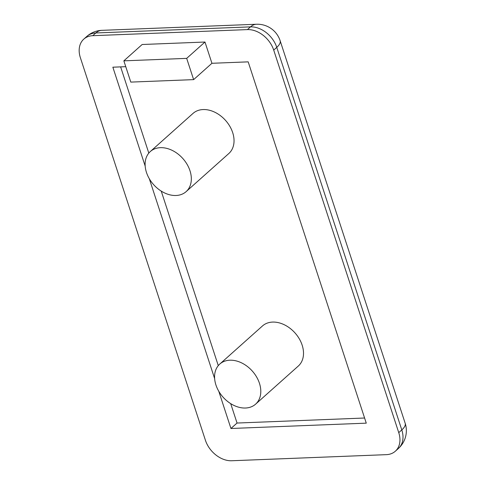 <?xml version="1.0" encoding="UTF-8"?>
<svg xmlns="http://www.w3.org/2000/svg" width="485" height="485" viewBox="0 0 485 485"><rect width="100%" height="100%" fill="white"/><g stroke="black" fill="none" stroke-linecap="round" stroke-linejoin="round"><path stroke-width="0.73" d="M186.125 191.636L228.829 153.515A26.881 19.594 -131.8 0 0 232.679 132.605A26.881 19.594 -131.8 0 0 214.837 112.229A26.881 19.594 -131.8 0 0 193.03 113.405L150.326 151.532A26.881 19.594 -131.8 0 0 153.606 184.633A26.881 19.594 -131.8 0 0 186.125 191.636A26.881 19.594 -131.8 0 0 189.975 170.726A26.881 19.594 -131.8 0 0 172.133 150.35A26.881 19.594 -131.8 0 0 150.326 151.532M255.589 404.169L298.299 366.048A26.881 19.594 -131.8 0 0 302.149 345.132A26.881 19.594 -131.8 0 0 284.307 324.762A26.881 19.594 -131.8 0 0 262.494 325.938L219.79 364.059A26.881 19.594 -131.8 0 0 223.07 397.166A26.881 19.594 -131.8 0 0 255.589 404.169A26.881 19.594 -131.8 0 0 259.439 383.259A26.881 19.594 -131.8 0 0 241.597 362.883A26.881 19.594 -131.8 0 0 219.79 364.059M120.632 66.881L148.81 153.102M161.238 191.108L218.28 365.629M230.702 403.635L237.044 423.041L364.593 418.015M123.851 60.843L130.798 82.098L193.63 79.625L186.683 58.37L123.851 60.843L142.153 44.505L204.985 42.031L186.683 58.37M92.762 35.69A23.892 17.418 -131.8 0 0 83.802 39.115A23.892 17.418 -131.8 0 0 80.377 57.703L205.416 440.259A23.892 17.418 -131.8 0 0 231.697 460.75L386.363 454.657A23.892 17.418 -131.8 0 0 395.324 451.226A23.892 17.418 -131.8 0 0 398.749 432.638L273.71 50.088A23.892 17.418 -131.8 0 0 247.429 29.597L92.762 35.69L95.818 32.968A23.892 14.023 -92.3 0 1 101.82 30.343L256.486 24.25A23.892 14.023 87.7 0 0 250.478 26.875L247.429 29.597M218.771 391.243L230.945 428.491L366.272 423.156L248.181 61.856L211.933 63.286L204.985 42.031M125.76 66.681L112.853 67.191L145.185 166.106M149.301 178.716L214.649 378.639M230.945 428.491L237.044 423.041M211.933 63.286L193.63 79.625M101.82 30.343A23.892 23.892 0 0 0 86.851 36.393A23.892 17.418 48.2 0 1 95.818 32.968L250.478 26.875A23.892 17.418 48.2 0 1 276.759 47.366L273.71 50.088M405.175 423.259L280.136 40.704A23.892 8.427 -18.1 0 1 276.759 47.366L401.798 429.916A23.892 17.418 48.2 0 1 398.373 448.504A23.892 23.892 0 0 0 405.175 423.259A23.892 8.427 161.9 0 1 401.798 429.916L398.749 432.638M86.851 36.393L83.802 39.115M398.373 448.504L395.324 451.226M280.136 40.704A23.892 23.892 0 0 0 256.486 24.25"/></g></svg>
